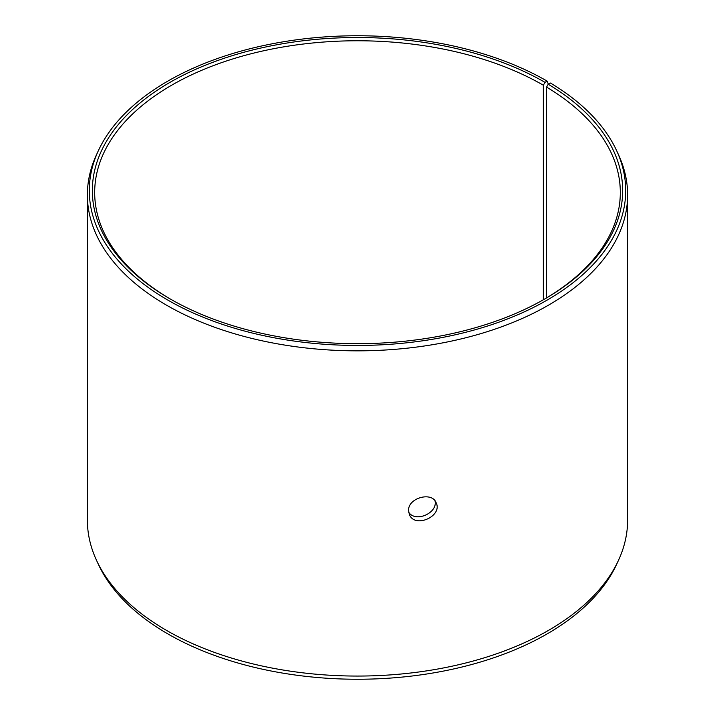 <?xml version="1.0" encoding="UTF-8"?>
<svg xmlns="http://www.w3.org/2000/svg" width="715" height="715" viewBox="0 0 715 715"><rect width="100%" height="100%" fill="white"/><g stroke="black" fill="none" stroke-linecap="round" stroke-linejoin="round"><path stroke-width="1.07" d="M544.991 82.35A265.158 153.082 180 0 0 170.009 82.35A265.158 153.082 180 0 0 170.009 298.843A265.158 153.082 180 0 0 544.991 298.843A265.158 153.082 180 0 0 548.235 84.254L550.434 83.029A268.205 154.842 180 0 1 616.67 150.749L618.52 154.753A270.118 155.95 180 0 1 627.618 194.891L627.618 520.109A270.118 155.95 180 0 1 618.52 560.247L616.67 564.251A268.205 154.842 180 0 1 357.5 679.25A268.205 154.842 180 0 1 98.33 564.251L96.48 560.247A270.118 155.95 180 0 1 87.382 520.109L87.382 194.891A270.118 155.95 180 0 1 96.48 154.753L98.33 150.749A268.205 154.842 180 0 1 287.886 41.059A268.205 154.842 180 0 1 547.145 81.108L544.991 82.35L543.337 85.21L543.337 299.791M618.52 560.247A270.118 155.95 180 0 1 357.5 676.059A270.118 155.95 180 0 1 96.48 560.247M616.67 150.749A268.205 154.842 180 0 1 357.5 345.443A268.205 154.842 180 0 1 98.33 150.749M548.342 84.2L547.145 81.108M627.618 194.891A270.118 155.95 180 0 1 357.5 350.842A270.118 155.95 180 0 1 87.382 194.891M548.235 84.254L546.555 87.096A262.816 151.732 180 0 1 620.316 192.505A262.816 151.732 180 0 1 544.169 299.317M170.831 299.317A262.816 151.732 180 0 1 94.684 192.505A262.816 151.732 180 0 1 256.926 52.32A262.816 151.732 180 0 1 543.337 85.21M546.555 87.096L546.555 297.905M408.721 512.262C415.594 522.978 437.893 512.923 435.024 500.902M408.587 510.635C407.756 497.908 432.137 491.214 436.168 502.833C442.898 516.132 414.62 528.885 409.355 514.407L408.587 510.635"/></g></svg>
